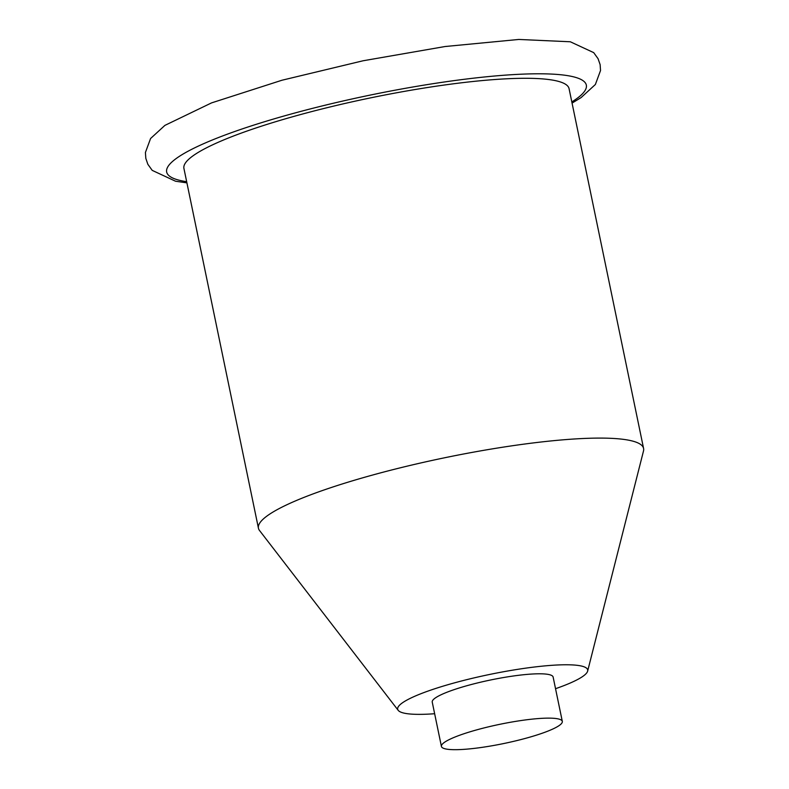 <?xml version="1.0" encoding="UTF-8"?>
<svg xmlns="http://www.w3.org/2000/svg" width="789" height="789" viewBox="0 0 789 789"><rect width="100%" height="100%" fill="white"/><g stroke="black" fill="none" stroke-linecap="round" stroke-linejoin="round"><path stroke-width="1.18" d="M441.416 746.424L432.234 702.092A61.729 9.813 -11.7 0 1 467.808 685.463A61.729 9.813 -11.7 0 1 547.813 674.339A61.729 9.813 -11.7 0 1 553.128 677.051L562.31 721.393A61.729 9.813 168.3 0 0 476.99 729.795A61.729 9.813 168.3 0 0 441.416 746.424A61.729 9.813 168.3 0 0 503.855 743.514A61.729 9.813 168.3 0 0 562.31 721.393M555.545 688.698A97.008 15.415 168.3 0 0 587.637 671.123A97.008 15.415 168.3 0 0 453.596 683.106A97.008 15.415 168.3 0 0 398.208 710.347A97.008 15.415 168.3 0 0 434.64 713.729M587.637 671.123L643.508 450.953A196.658 31.244 168.3 0 0 643.587 448.477A196.658 31.244 168.3 0 0 371.787 475.264A196.658 31.244 168.3 0 0 258.437 528.236A196.658 31.244 168.3 0 0 259.502 530.474L398.208 710.347M258.437 528.236L183.926 168.442A196.658 31.244 -11.7 0 1 297.275 115.46A196.658 31.244 -11.7 0 1 569.076 88.684L643.587 448.477M571.818 101.929A214.302 34.055 168.3 0 0 521.351 74.196A214.302 34.055 168.3 0 0 290.165 114.287A214.302 34.055 168.3 0 0 186.668 181.687M186.914 182.87L175.533 181.223L152.218 170.375L147.859 164.299L145.817 158.372L145.413 152.484L150.581 138.509L164.911 125.382L211.57 102.886L281.939 80.241L363.019 60.783L445.095 46.521L518.767 39.45L570.319 41.778L593.703 52.626L598.072 58.702L600.123 64.629L600.528 70.517L595.379 84.482L581.108 97.58L572.064 103.112"/></g></svg>
